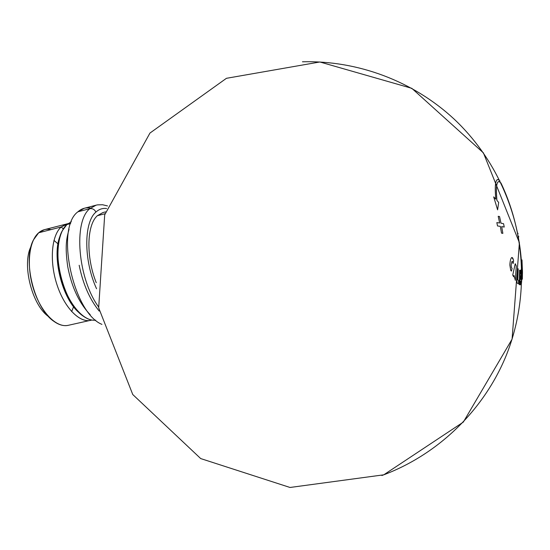 <?xml version="1.0" encoding="UTF-8"?>
<svg xmlns="http://www.w3.org/2000/svg" width="550" height="550" viewBox="0 0 550 550"><rect width="100%" height="100%" fill="white"/><g stroke="black" fill="none" stroke-linecap="round" stroke-linejoin="round"><path stroke-width="0.82" d="M511.864 261.669L511.149 265.059L511.438 267.671L512.091 268.345L511.431 271.123L510.723 270.325L509.857 265.031C510.029 261.518 510.538 259.132 511.376 257.868C512.084 257.056 512.724 257.613 513.294 259.552L513.576 260.913L513.074 263.636L512.779 262.041L511.864 261.669L511.149 265.059L511.438 267.671L512.091 268.345L511.431 271.123L510.723 270.325L509.857 265.031C510.029 261.518 510.538 259.132 511.376 257.868L511.851 257.482L513.294 259.552L513.576 260.913L513.074 263.636L512.779 262.041L512.181 261.346L511.864 261.669M522.211 268.077L522.362 279.173L522.473 271.081L522.081 263.306L521.909 266.599L522.362 279.173L522.301 269.809M500.122 182.153L498.568 181.589C496.43 182.339 495.887 188.616 496.932 200.413L498.671 202.441L497.599 209.853L493.707 196.879L495.811 199.155C494.732 186.856 495.309 180.317 497.537 179.541L499.187 180.146C495.674 177.629 494.553 183.968 495.811 199.155L493.707 196.879L497.599 209.853L498.671 202.441L496.932 200.413C495.715 185.873 496.774 179.788 500.122 182.153L500.981 183.033C526.604 237.043 528.323 301.373 505.808 356.503C482.962 411.51 436.913 455.304 381.872 475.516M517.839 279.785L518.21 268.909L517.495 268.29L516.89 282.693L518.361 283.944L518.595 280.459L517.839 279.785L518.21 268.909L517.495 268.29L516.89 282.693L518.361 283.944L518.595 280.459L517.839 279.785M516.278 265.891L515.219 263.718L512.731 275.082L513.645 276.788L513.989 275.399L515.336 280.335L516.278 265.891L515.219 263.718L512.731 275.082L513.645 276.788L513.989 275.399L515.336 280.335L516.278 265.891M521.634 272.209L521.785 267.96L521.173 269.686L521.428 283.587L521.991 273.192L521.785 267.96L521.173 269.686L521.428 283.587L522.046 276.526L521.991 273.192L521.696 274.12M504.233 227.061L501.676 226.579L502.858 233.365L501.518 233.138L500.328 226.359L497.509 225.954L496.849 222.599L497.509 225.954L500.328 226.359L501.518 233.138L502.858 233.365L501.676 226.579L504.233 227.061L503.566 223.685L501.009 223.211L499.538 216.521L498.197 216.308L499.668 222.991L496.849 222.599L499.668 222.991L498.197 216.308L499.538 216.521L501.009 223.211L503.566 223.685M520.637 279.311L520.685 275.832L520.142 275.729L520.149 273.735L520.692 273.852L520.658 270.394L519.578 270.167L519.358 284.659L520.438 284.797L520.582 281.304L520.032 281.215L520.087 279.214L520.637 279.311L520.685 275.832L520.142 275.729L520.149 273.735L520.692 273.852L520.658 270.394L519.578 270.167L519.358 284.659L520.438 284.797L520.582 281.304M518.513 237.462L518.767 236.521L518.513 237.462M518.767 236.514L518.354 236.596L518.767 236.514M517.749 233.434L518.134 233.358L517.749 233.434M522.5 273.054L521.991 259.896L522.5 273.054M499.95 180.916L499.187 180.146M520.135 284.756L520.252 281.249L520.135 284.756M520.321 275.756L520.293 279.249L520.321 275.756M520.252 270.298L520.314 273.769L520.252 270.298M90.681 320.347C79.413 323.07 64.192 307.429 56.808 284.171C49.328 260.961 51.521 235.434 61.188 226.985L38.672 232.774C28.676 241.258 26.228 266.647 33.729 289.644C41.133 312.696 56.643 328.116 68.248 325.325L91.809 320.038C80.651 323.916 64.976 308.853 57.186 285.333C49.294 261.876 51.343 235.572 61.188 226.985L63.333 228.91L61.188 226.985L67.939 223.657L44.454 229.646L38.672 232.774C42.316 229.666 46.434 228.607 51.026 229.597M96.257 282.693C85.883 257.084 86.721 224.812 97.377 215.703L105.022 213.73L97.377 215.703L102.85 212.575L105.593 211.867M68.296 325.311C63.711 326.315 58.85 324.947 53.708 321.214C34.396 308.364 22.344 260.267 33.44 239.944L38.672 232.774L61.188 226.985L66.791 223.891M48.648 316.642C31.934 305.222 21.643 264.158 31.103 246.324C21.643 264.158 31.934 305.222 48.648 316.642M53.962 240.377L57.991 243.877L53.962 240.377M73.59 306.694L71.658 311.596L73.59 306.694M90.159 207.982C85.614 207.322 81.537 208.594 77.914 211.798C55 228.236 73.026 312.916 101.929 324.376C73.026 312.916 55 228.236 77.914 211.798L89.815 208.691C73.219 221.437 77.873 278.63 98.519 306.838C77.873 278.63 73.219 221.437 89.815 208.691L77.914 211.798L84.274 208.271L96.064 205.184L89.815 208.691C92.517 208.292 94.552 209.426 95.92 212.094C94.552 209.426 92.517 208.292 89.815 208.691L96.058 205.184L97.542 204.868L102.575 204.744L107.511 205.941M106.652 208.526C102.657 208.003 99.076 209.192 95.92 212.094C83.648 222.282 83.614 260.796 96.566 288.75C83.614 260.796 83.648 222.282 95.92 212.094C99.076 209.192 102.657 208.003 106.652 208.526M66.873 224.544L71.356 221.774L66.873 224.544L62.349 230.677C50.421 251.109 63.559 303.813 83.6 316.374C87.842 319.344 91.877 320.602 95.707 320.162C84.233 321.743 69.279 305.188 62.164 281.703C54.966 258.259 57.289 232.98 66.873 224.544L70.682 223.561L66.873 224.544M79.991 313.39C62.274 300.197 50.978 254.884 60.541 234.981C50.978 254.884 62.274 300.197 79.991 313.39M521.868 273.597L521.84 271.583M521.751 268.07C519.702 211.949 494.856 157.382 454.101 119.075C413.091 81.008 357.562 60.307 302.445 61.786M98.677 307.849L132.763 394.529L200.709 458.576L290.029 487.472L383.776 474.815L463.327 422.091L512.084 339.151L519.386 242.722L483.409 152.879L411.826 88.33L319.853 61.985L226.442 78.306L149.958 133.059L104.692 214.857L98.677 307.849M99.206 311.08C89.664 299.296 82.988 284.027 79.172 265.279M90.186 314.6L88.674 313.06C78.403 301.503 71.411 285.972 67.698 266.468C64.824 245.761 66.55 238.569 69.052 229.268"/></g></svg>
